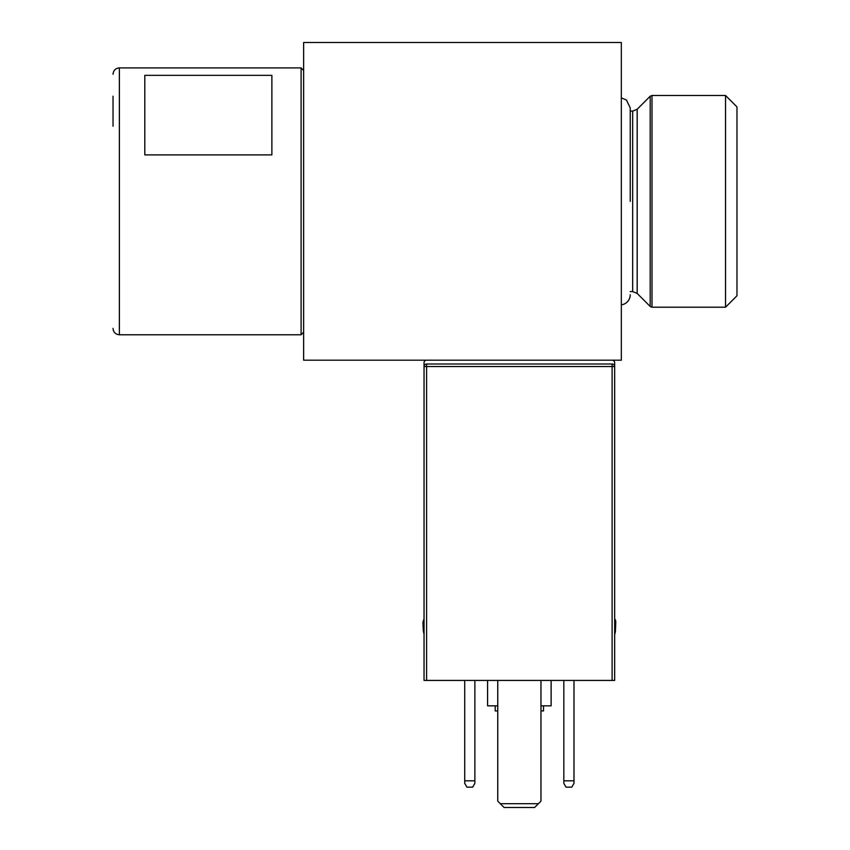<?xml version="1.0" encoding="UTF-8"?>
<svg xmlns="http://www.w3.org/2000/svg" width="850" height="850" viewBox="0 0 850 850"><rect width="100%" height="100%" fill="white"/><g stroke="black" fill="none" stroke-linecap="round" stroke-linejoin="round"><path stroke-width="1.27" d="M612.117 360.188A2.539 2.539 0 0 1 614.656 362.737L614.656 366.541A2.539 2.539 0 0 0 612.117 364.002L612.117 366.541L614.656 366.541L614.656 680.425L426.594 680.425L426.594 364.002A2.539 2.539 0 0 0 424.044 366.541L424.044 362.737A2.539 2.539 0 0 1 426.594 360.188M614.656 616.888L614.656 618.821A5.079 5.079 0 0 1 615.751 622.147L614.656 622.147M614.656 630.371L615.464 630.371A12.708 12.708 0 0 1 614.656 634.387L614.656 639.763M426.594 680.425L424.044 680.425L424.044 366.541A2.539 2.539 0 0 1 426.594 364.002L612.117 364.002M424.044 366.541L612.117 366.541L612.117 680.425M563.826 783.36L566.036 787.164L571.795 787.164L573.994 783.36L573.994 780.81L563.826 780.81L563.826 783.36M573.994 680.425L573.994 780.81M563.826 680.425L563.826 780.81M540.961 680.425L540.961 801.146L534.608 807.5L504.103 807.5L497.749 801.146L497.749 680.425M538.411 803.686L500.289 803.686M474.874 783.36L472.674 787.164L466.916 787.164L464.716 783.36L464.716 780.81L474.874 780.81L474.874 783.36M464.716 680.425L464.716 780.81M474.874 680.425L474.874 780.81M543.501 705.84L543.501 710.919L540.961 710.919M497.749 710.919L495.21 710.919L495.21 705.84M551.119 680.425L551.119 705.84L540.961 705.84M497.749 705.84L487.581 705.84L487.581 680.425M303.641 360.188L621.329 360.188L621.329 42.5L303.641 42.5L303.641 360.188M736.971 106.919L736.971 295.779L725.539 307.211L725.539 95.476L736.971 106.919M113.029 96.188L113.029 126.236M271.873 106.048L271.873 154.891L144.798 154.891L144.798 75.342L271.873 75.342L271.873 106.048M630.232 201.344L630.232 107.929L626.482 100.056L621.329 97.856M630.232 294.759A10.158 10.158 0 0 1 621.329 304.831M424.044 630.371L423.247 630.371L422.96 622.147L424.044 622.147M725.539 307.211L652.003 307.211L652.003 95.476L725.539 95.476M652.003 95.476L650.207 96.22L650.207 306.467L652.003 307.211M113.029 328.419C113.401 332.286 115.526 334.401 119.382 334.772L119.382 67.915C115.558 68.255 113.443 70.369 113.029 74.269M630.232 111.116L632.676 111.116L632.676 291.571L637.171 293.431L637.171 109.257L650.207 96.22M119.382 67.915L301.102 67.915L301.102 334.772L303.641 332.233M422.96 622.147L424.044 618.821M423.247 630.371L424.044 634.387M615.464 630.371L615.751 622.147M637.171 293.431L650.207 306.467M630.232 291.571L632.676 291.571M632.676 111.116L637.171 109.257M119.382 334.772L301.102 334.772M301.102 67.915L303.641 70.454"/></g></svg>
